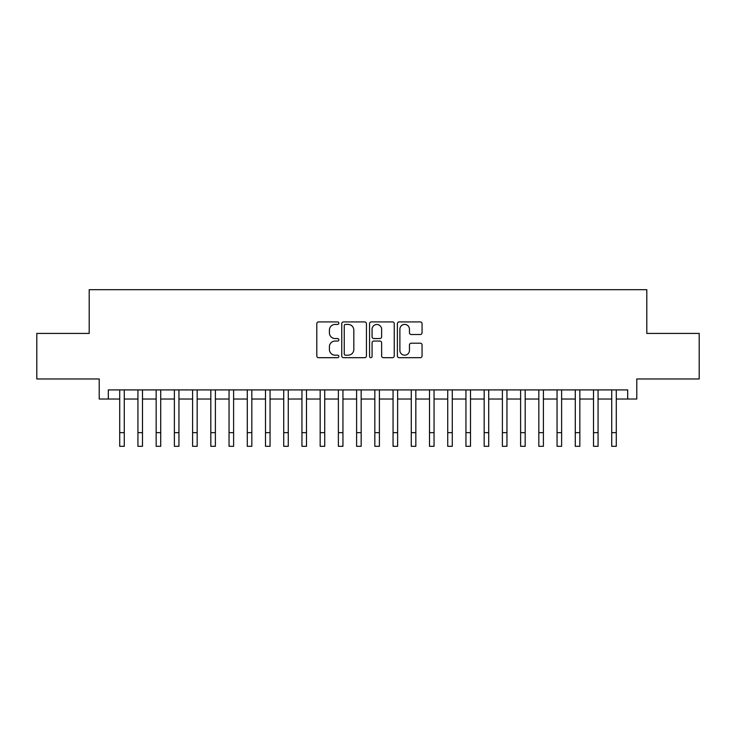<?xml version="1.0" encoding="UTF-8"?>
<svg xmlns="http://www.w3.org/2000/svg" width="736" height="736" viewBox="0 0 736 736"><rect width="100%" height="100%" fill="white"/><g stroke="black" fill="none" stroke-linecap="round" stroke-linejoin="round"><path stroke-width="1.1" d="M338.845 323.168A1.251 1.251 0 0 0 337.594 321.917L318.587 321.917A1.785 1.785 0 0 0 316.802 323.702L316.802 355.902A1.785 1.785 0 0 0 318.587 357.687L337.594 357.687A1.251 1.251 0 0 0 338.845 356.436A1.251 1.251 0 0 0 337.594 355.184L335.128 355.184A5.722 5.722 0 0 1 329.406 349.462L329.406 346.776A5.722 5.722 0 0 1 335.128 341.053L337.594 341.053A1.251 1.251 0 0 0 338.845 339.802A1.251 1.251 0 0 0 337.594 338.551L335.128 338.551A5.722 5.722 0 0 1 329.406 332.828L329.406 330.142A5.722 5.722 0 0 1 335.128 324.42L337.594 324.42A1.251 1.251 0 0 0 338.845 323.168M420.274 334.521A1.785 1.785 0 0 0 422.059 332.736L422.059 323.702A1.785 1.785 0 0 0 420.274 321.917L399.17 321.917A1.785 1.785 0 0 0 397.376 323.702L397.376 355.902A1.785 1.785 0 0 0 399.17 357.687L420.274 357.687A1.785 1.785 0 0 0 422.059 355.902L422.059 344.991A1.785 1.785 0 0 0 420.274 343.197L411.24 343.197A1.785 1.785 0 0 0 409.455 344.991L409.455 350.4A4.784 4.784 0 0 1 404.671 355.184A4.784 4.784 0 0 1 399.887 350.4L399.887 329.204A4.784 4.784 0 0 1 404.671 324.42A4.784 4.784 0 0 1 409.455 329.204L409.455 332.736A1.785 1.785 0 0 0 411.24 334.521L420.274 334.521M108.321 399.022L108.321 389.914L627.679 389.914L627.679 399.022L636.787 399.022L636.787 378.976L699.2 378.976L699.2 333.426L646.806 333.426L646.806 289.69L89.194 289.69L89.194 333.426L36.8 333.426L36.8 378.976L99.213 378.976L99.213 399.022L119.71 399.022M366.436 323.702A1.785 1.785 0 0 0 364.642 321.917L343.537 321.917A1.785 1.785 0 0 0 341.752 323.702L341.752 355.902A1.785 1.785 0 0 0 343.537 357.687L364.642 357.687A1.785 1.785 0 0 0 366.436 355.902L366.436 323.702M371.358 321.917L392.463 321.917A1.785 1.785 0 0 1 394.248 323.702L394.248 355.902A1.785 1.785 0 0 1 392.463 357.687L383.428 357.687A1.785 1.785 0 0 1 381.634 355.902L381.634 342.838A1.785 1.785 0 0 0 379.85 341.053L373.86 341.053A1.785 1.785 0 0 0 372.066 342.838L372.066 356.436A1.251 1.251 0 0 1 370.815 357.687A1.251 1.251 0 0 1 369.564 356.436L369.564 323.702A1.785 1.785 0 0 1 371.358 321.917M124.274 399.022L137.936 399.022M142.49 399.022L156.161 399.022M160.715 399.022L174.386 399.022M178.94 399.022L192.602 399.022M197.165 399.022L210.827 399.022M215.381 399.022L229.052 399.022M233.606 399.022L247.278 399.022M251.832 399.022L265.494 399.022M270.057 399.022L283.719 399.022M288.273 399.022L301.944 399.022M306.498 399.022L320.169 399.022M324.723 399.022L338.385 399.022M342.939 399.022L356.61 399.022M361.164 399.022L374.836 399.022M379.39 399.022L393.061 399.022M397.615 399.022L411.277 399.022M415.831 399.022L429.502 399.022M434.056 399.022L447.727 399.022M452.281 399.022L465.943 399.022M470.506 399.022L484.168 399.022M488.722 399.022L502.394 399.022M506.948 399.022L520.619 399.022M525.173 399.022L538.835 399.022M543.398 399.022L557.06 399.022M561.614 399.022L575.285 399.022M579.839 399.022L593.51 399.022M598.064 399.022L611.726 399.022M616.29 399.022L627.679 399.022M345.506 324.42A1.251 1.251 0 0 0 344.255 325.671L344.255 353.933A1.251 1.251 0 0 0 345.506 355.184L348.1 355.184A5.722 5.722 0 0 0 353.823 349.462L353.823 330.142A5.722 5.722 0 0 0 348.1 324.42L345.506 324.42M381.634 329.296A4.784 4.784 0 0 0 376.85 324.502A4.784 4.784 0 0 0 372.066 329.296L372.066 336.757A1.785 1.785 0 0 0 373.86 338.551L379.85 338.551A1.785 1.785 0 0 0 381.634 336.757L381.634 329.296M119.71 432.648L124.274 432.648L124.274 446.31L119.71 446.31L119.71 389.914M124.274 432.648L124.274 389.914M137.936 432.648L142.49 432.648L142.49 446.31L137.936 446.31L137.936 389.914M142.49 432.648L142.49 389.914M156.161 432.648L160.715 432.648L160.715 446.31L156.161 446.31L156.161 389.914M160.715 432.648L160.715 389.914M174.386 432.648L178.94 432.648L178.94 446.31L174.386 446.31L174.386 389.914M178.94 432.648L178.94 389.914M192.602 432.648L197.165 432.648L197.165 446.31L192.602 446.31L192.602 389.914M197.165 432.648L197.165 389.914M210.827 432.648L215.381 432.648L215.381 446.31L210.827 446.31L210.827 389.914M215.381 432.648L215.381 389.914M229.052 432.648L233.606 432.648L233.606 446.31L229.052 446.31L229.052 389.914M233.606 432.648L233.606 389.914M247.278 432.648L251.832 432.648L251.832 446.31L247.278 446.31L247.278 389.914M251.832 432.648L251.832 389.914M265.494 432.648L270.057 432.648L270.057 446.31L265.494 446.31L265.494 389.914M270.057 432.648L270.057 389.914M283.719 432.648L288.273 432.648L288.273 446.31L283.719 446.31L283.719 389.914M288.273 432.648L288.273 389.914M301.944 432.648L306.498 432.648L306.498 446.31L301.944 446.31L301.944 389.914M306.498 432.648L306.498 389.914M320.169 432.648L324.723 432.648L324.723 446.31L320.169 446.31L320.169 389.914M324.723 432.648L324.723 389.914M338.385 432.648L342.939 432.648L342.939 446.31L338.385 446.31L338.385 389.914M342.939 432.648L342.939 389.914M356.61 432.648L361.164 432.648L361.164 446.31L356.61 446.31L356.61 389.914M361.164 432.648L361.164 389.914M374.836 432.648L379.39 432.648L379.39 446.31L374.836 446.31L374.836 389.914M379.39 432.648L379.39 389.914M393.061 432.648L397.615 432.648L397.615 446.31L393.061 446.31L393.061 389.914M397.615 432.648L397.615 389.914M411.277 432.648L415.831 432.648L415.831 446.31L411.277 446.31L411.277 389.914M415.831 432.648L415.831 389.914M429.502 432.648L434.056 432.648L434.056 446.31L429.502 446.31L429.502 389.914M434.056 432.648L434.056 389.914M447.727 432.648L452.281 432.648L452.281 446.31L447.727 446.31L447.727 389.914M452.281 432.648L452.281 389.914M465.943 432.648L470.506 432.648L470.506 446.31L465.943 446.31L465.943 389.914M470.506 432.648L470.506 389.914M484.168 432.648L488.722 432.648L488.722 446.31L484.168 446.31L484.168 389.914M488.722 432.648L488.722 389.914M502.394 432.648L506.948 432.648L506.948 446.31L502.394 446.31L502.394 389.914M506.948 432.648L506.948 389.914M520.619 432.648L525.173 432.648L525.173 446.31L520.619 446.31L520.619 389.914M525.173 432.648L525.173 389.914M538.835 432.648L543.398 432.648L543.398 446.31L538.835 446.31L538.835 389.914M543.398 432.648L543.398 389.914M557.06 432.648L561.614 432.648L561.614 446.31L557.06 446.31L557.06 389.914M561.614 432.648L561.614 389.914M575.285 432.648L579.839 432.648L579.839 446.31L575.285 446.31L575.285 389.914M579.839 432.648L579.839 389.914M593.51 432.648L598.064 432.648L598.064 446.31L593.51 446.31L593.51 389.914M598.064 432.648L598.064 389.914M611.726 432.648L616.29 432.648L616.29 446.31L611.726 446.31L611.726 389.914M616.29 432.648L616.29 389.914"/></g></svg>
